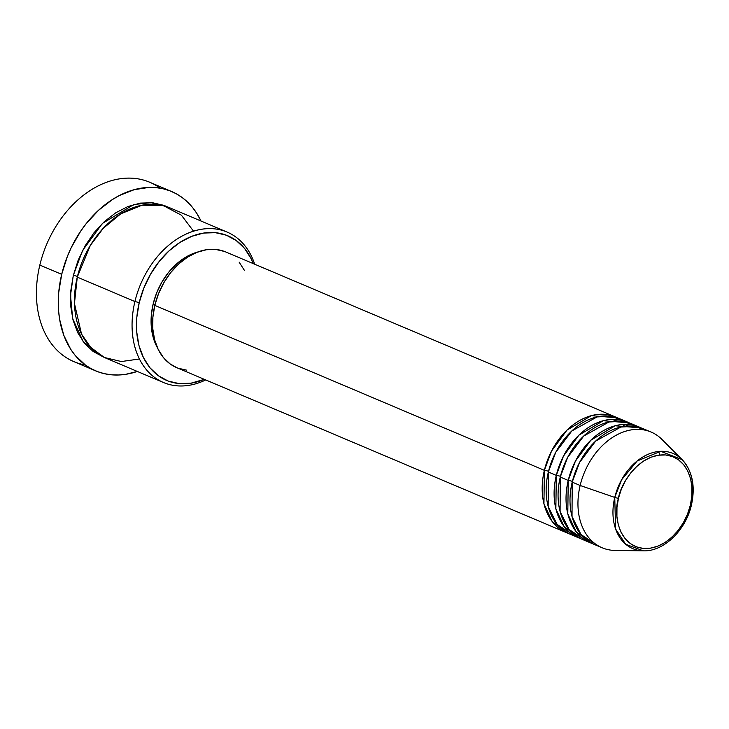 <?xml version="1.0" encoding="UTF-8"?>
<svg xmlns="http://www.w3.org/2000/svg" width="729" height="729" viewBox="0 0 729 729"><rect width="100%" height="100%" fill="white"/><g stroke="black" fill="none" stroke-linecap="round" stroke-linejoin="round"><path stroke-width="1.09" d="M618.465 498.262C620.306 484.457 638.877 453.064 665.641 454.96C692.094 458.14 695.092 491.592 690.372 505.124A3.144 0.483 13.5 0 0 691.438 505.015A3.144 0.483 -166.5 0 1 690.372 505.124L687.493 514.173L683.337 522.748L678.079 530.502L671.91 537.164L665.067 542.449L657.813 546.176L650.432 548.19L643.197 548.418L636.399 546.85L630.293 543.552L625.117 538.64L621.062 532.307L618.292 524.798L616.916 516.405L616.971 507.439L618.465 498.262L621.345 489.214L625.5 480.639L630.758 472.875L636.927 466.223L643.771 460.928L651.024 457.211L658.405 455.188L665.641 454.96L672.439 456.527L678.544 459.835L683.72 464.747L687.775 471.071L690.545 478.579L691.93 486.981L691.867 495.939L690.372 505.124C688.531 518.93 669.96 550.322 643.197 548.418C616.743 545.246 613.745 511.794 618.465 498.262A3.144 0.483 -166.5 0 1 614.757 497.424A3.144 0.483 13.5 0 0 618.465 498.262M682.062 459.589L660.72 451.315L637.201 460.956L621.655 479.7L614.757 497.424A51.668 37.544 -67.1 0 1 682.062 459.589A51.668 37.544 -67.1 0 1 691.138 504.714A3.144 0.483 -166.5 0 1 691.438 505.015C695.539 486.143 692.413 470.998 682.062 459.589L661.996 439.469A62.831 45.645 112.9 0 0 580.147 485.478L614.757 497.424L580.147 485.478A62.831 45.645 -67.1 0 1 651.088 432.051L643.142 428.688A62.831 45.645 112.9 0 0 572.201 482.115L572.019 516.551L581.04 534.567L598.236 545.821M568.338 533.391L552.217 521.563L543.943 503.794L544.372 470.333A3.144 0.483 -166.5 0 1 548.518 471.326A3.144 0.483 13.5 0 0 544.372 470.333A62.831 45.645 -67.1 0 1 615.312 416.906A62.831 45.645 -67.1 0 1 617.272 417.817L591.31 415.676L566.971 430.119L551.534 451.096L544.372 470.333L154.812 305.387L544.372 470.333A62.831 45.645 -67.1 0 0 566.324 532.617A62.831 45.645 -67.1 0 0 568.338 533.391M578.243 537.665A62.831 45.645 -67.1 0 1 556.3 475.381L548.345 472.009A62.831 45.645 112.9 0 0 570.297 534.302L578.243 537.665A62.831 45.645 -67.1 0 0 580.266 538.439L564.146 526.611L555.862 508.842L556.3 475.381L548.345 472.009L555.735 452.335L571.828 430.976L597.024 416.933L610.774 416.25L623.149 420.533A62.831 45.645 112.9 0 0 619.286 418.592A62.831 45.645 112.9 0 0 548.345 472.009L548.162 506.445L557.184 524.47L574.379 535.724M556.3 475.381A3.144 0.483 -166.5 0 1 560.446 476.374A3.144 0.483 13.5 0 0 556.3 475.381A62.831 45.645 -67.1 0 1 627.241 421.954A62.831 45.645 -67.1 0 1 629.2 422.866L603.238 420.724L578.899 435.167L563.453 456.144L556.3 475.381M590.171 542.713A62.831 45.645 -67.1 0 1 568.228 480.429L560.273 477.058A62.831 45.645 112.9 0 0 582.225 539.351L590.171 542.713A62.831 45.645 -67.1 0 0 592.185 543.488L576.074 531.66L567.791 513.89L568.228 480.429L560.273 477.058L567.663 457.384L583.747 436.024L608.952 421.982L622.703 421.298L635.077 425.581A62.831 45.645 112.9 0 0 631.214 423.64A62.831 45.645 112.9 0 0 560.273 477.058L560.091 511.503L569.112 529.518L586.307 540.772M568.228 480.429A3.144 0.483 -166.5 0 1 572.365 481.422A3.144 0.483 13.5 0 0 568.228 480.429A62.831 45.645 -67.1 0 1 639.16 427.003A62.831 45.645 -67.1 0 1 641.128 427.914L615.167 425.772L590.827 440.216L575.381 461.193L568.228 480.429M227.138 232.086L169.502 207.683A81.675 59.341 112.9 0 0 77.283 277.129L134.92 301.533A81.675 59.341 -67.1 0 1 227.138 232.086A81.675 59.341 -67.1 0 1 254.703 264.226A81.675 59.341 112.9 0 0 193.796 231.111A81.675 59.341 112.9 0 0 134.92 301.533L139.23 302.599A78.532 57.062 -67.1 0 1 194.324 235.376A78.532 57.062 -67.1 0 1 253.3 263.634M85.32 364.983A97.385 70.759 -67.1 0 1 39.831 265.083A97.385 70.759 -67.1 0 1 160.18 188.173A97.385 70.759 112.9 0 0 149.782 182.277A97.385 70.759 112.9 0 0 39.831 265.083L61.692 274.341A97.385 70.759 -67.1 0 1 171.652 191.536A97.385 70.759 -67.1 0 1 201.004 221.024L196.712 213.242L192.356 207.227L187.426 201.924L181.986 197.395L176.072 193.659L169.757 190.779L163.096 188.765L156.143 187.635L148.98 187.417L134.282 189.677L119.556 195.445L112.366 199.591L98.661 210.189L86.304 223.511L80.782 231.038L71.314 247.468L67.46 256.216L61.692 274.341L39.831 265.083A97.385 70.759 112.9 0 0 73.848 361.63L95.709 370.888A97.385 70.759 -67.1 0 1 61.692 274.341L58.694 292.721L58.575 310.672L59.605 319.256L63.778 335.258L70.649 349.182L75.005 355.196L85.375 365.029L91.289 368.756L97.604 371.644L104.265 373.658L111.218 374.779L118.38 374.998L125.689 374.323L137.316 371.444A97.385 70.759 -67.1 0 1 95.709 370.888M103.846 357.21L83.215 341.673L72.672 318.655L70.503 295.336L73.301 275.444A3.144 0.483 -166.5 0 1 77.447 276.446A3.144 0.483 13.5 0 0 73.301 275.444L78.14 260.244L85.111 245.855L93.95 232.815L104.311 221.643L115.802 212.759L127.985 206.498L140.378 203.118L152.525 202.735L163.934 205.359L167.497 206.89L151.322 202.635L133.808 204.539L102.425 223.42L82.541 250.576L73.301 275.444L70.786 290.871L70.686 305.916L73.009 320.022L77.666 332.624L84.473 343.259L93.166 351.506L103.846 357.21M253.309 263.634L251.141 258.695L244.598 248.471L236.232 240.543L226.373 235.212L215.401 232.679L203.728 233.052L191.8 236.305L180.09 242.32L169.046 250.858L159.077 261.611L150.584 274.14L143.877 287.982L139.23 302.599L134.92 301.533A81.675 59.341 112.9 0 0 205.715 379.937A81.675 59.341 -67.1 0 1 163.451 382.506A81.675 59.341 -67.1 0 1 134.92 301.533L77.283 277.129L74.449 303.492L81.52 334.064L90.925 347.742L104.539 357.538L121.351 361.538L139.421 358.996M615.312 416.906L225.753 251.97A62.831 45.645 112.9 0 0 154.812 305.387L158.53 293.696L163.897 282.624L170.695 272.6L178.669 263.998L187.508 257.164L196.876 252.352L206.407 249.746L215.748 249.455L224.532 251.478M153.163 303.929L154.985 304.695L153.163 303.929L156.699 292.821L161.792 282.305L168.244 272.774L175.817 264.609L184.218 258.112L193.121 253.546L197.851 251.979A59.687 43.366 112.9 0 0 153.163 303.929A59.687 43.366 112.9 0 0 157.355 347.624L152.944 336.497L151.249 326.191L151.322 315.192L153.163 303.929M643.142 428.688A62.831 45.645 112.9 0 1 647.006 430.629L634.631 426.347L620.871 427.03L595.675 441.072L579.591 462.432L572.201 482.115L580.147 485.478L572.201 482.115A62.831 45.645 112.9 0 0 594.144 544.399L602.099 547.761A62.831 45.645 -67.1 0 1 580.147 485.478A62.831 45.645 112.9 0 0 615.012 550.431L643.425 550.842A51.668 37.544 -67.1 0 1 614.757 497.424L615.586 528.981L625.719 544.29L643.425 550.842C663.846 551.634 685.816 530.183 691.438 505.015M193.531 231.193L181.421 215.201L163.414 205.624L141.945 205.223L120.786 213.807L103.135 228.441L90.296 245.491L77.283 277.129A81.675 59.341 112.9 0 0 105.814 358.103L163.451 382.506M139.23 302.599L136.806 317.425L136.715 331.895L138.947 345.455L143.422 357.575L149.964 367.799L158.33 375.736L168.189 381.067L179.17 383.6L190.843 383.226L204.311 379.344A78.532 57.062 -67.1 0 1 139.23 302.599M239.112 262.094L244.343 270.268M186.761 370.186L177.985 368.163M176.855 367.717L170.094 363.899L163.405 357.556L158.166 349.373L154.594 339.678L152.798 328.825L152.88 317.252L154.812 305.387A62.831 45.645 112.9 0 0 176.764 367.68L566.324 532.617M619.286 418.592L627.241 421.954M149.782 182.277L171.652 191.536M631.214 423.64L639.16 427.003M659.827 455.005L658.633 451.479M624.161 424.36L627.997 425.69M612.232 419.312L616.834 420.979M624.871 426.319L622.639 424.46"/></g></svg>
